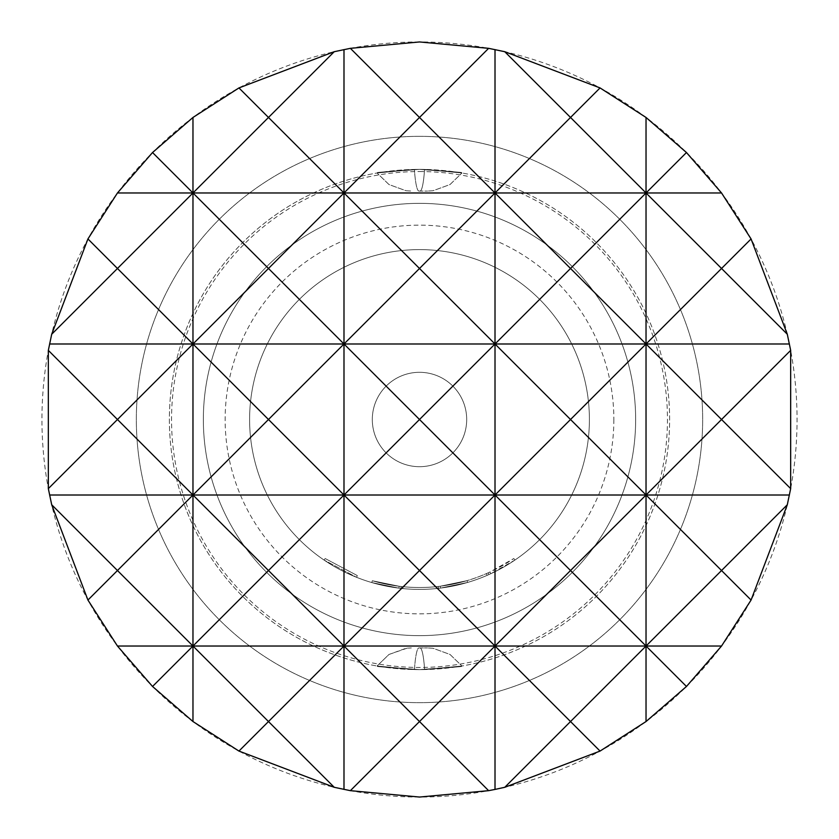 <?xml version="1.0" encoding="UTF-8"?>
<svg xmlns="http://www.w3.org/2000/svg" width="839" height="839" viewBox="0 0 839 839"><rect width="100%" height="100%" fill="white"/><g stroke="black" fill="none" stroke-linecap="round" stroke-linejoin="round"><path stroke-width="0.63" stroke-dasharray="4.2 3.15" d="M357.309 575.575L325.165 558.522L357.309 575.575L356.617 577.326L324.106 560.085L356.617 577.326L357.309 575.575M419.5 41.95A377.55 377.55 0 0 0 41.95 419.5A377.55 377.55 0 0 0 419.5 797.05A377.55 377.55 0 0 0 797.05 419.5A377.55 377.55 0 0 0 419.5 41.95M419.5 249.603A169.898 169.898 0 0 0 249.603 419.5A169.898 169.898 0 0 0 419.5 589.398A169.898 169.898 0 0 0 589.398 419.5A169.898 169.898 0 0 0 419.5 249.603A169.898 169.898 0 0 0 249.603 419.5A169.898 169.898 0 0 0 419.5 589.398A169.898 169.898 0 0 0 589.398 419.5A169.898 169.898 0 0 0 419.5 249.603M487.144 575.355L486.389 573.614A168.01 168.01 0 0 1 403.066 586.702L402.877 588.579L403.066 586.702A168.01 168.01 0 0 0 436.332 586.66L438.273 586.461L438.493 588.328L438.273 586.461L438.493 588.328L438.273 586.461L436.332 586.66L438.273 586.461A168.01 168.01 0 0 0 467.061 580.64A168.01 168.01 0 0 1 399.165 586.272L398.934 588.149L399.165 586.272A168.01 168.01 0 0 0 467.061 580.64A168.01 168.01 0 0 1 403.066 586.702L402.877 588.579L400.906 588.38L402.877 588.579L400.906 588.38L402.877 588.579L400.906 588.38L402.877 588.579L403.066 586.702L401.115 586.503L403.066 586.702A168.01 168.01 0 0 0 467.061 580.64A168.01 168.01 0 0 1 372.317 580.745L399.165 586.272L372.317 580.745L399.165 586.272L372.317 580.745L399.165 586.272L372.317 580.745L371.782 582.56A169.898 169.898 0 0 0 467.596 582.444L440.454 588.097L467.596 582.444A169.898 169.898 0 0 1 419.5 589.398A169.898 169.898 0 0 0 467.596 582.444A169.898 169.898 0 0 1 419.5 589.398A169.898 169.898 0 0 0 440.454 588.097L467.596 582.444A169.898 169.898 0 0 1 438.493 588.328L436.521 588.548A169.898 169.898 0 0 1 419.5 589.398A169.898 169.898 0 0 0 440.454 588.097A169.898 169.898 0 0 1 419.5 589.398A169.898 169.898 0 0 0 490.763 573.729L514.894 560.085A169.898 169.898 0 0 1 488.959 574.547L487.144 575.355A169.898 169.898 0 0 1 419.5 589.398A169.898 169.898 0 0 0 467.596 582.444A169.898 169.898 0 0 1 419.5 589.398A169.898 169.898 0 0 0 467.596 582.444A169.898 169.898 0 0 1 419.5 589.398A169.898 169.898 0 0 0 467.596 582.444A169.898 169.898 0 0 1 419.5 589.398A169.898 169.898 0 0 0 436.521 588.548A169.898 169.898 0 0 1 371.782 582.56L398.934 588.149A169.898 169.898 0 0 0 419.5 589.398A169.898 169.898 0 0 1 398.934 588.149L371.782 582.56L398.934 588.149A169.898 169.898 0 0 0 419.5 589.398A169.898 169.898 0 0 1 398.934 588.149L371.782 582.56A169.898 169.898 0 0 0 419.5 589.398A169.898 169.898 0 0 1 371.782 582.56A169.898 169.898 0 0 0 419.5 589.398A169.898 169.898 0 0 1 371.782 582.56L398.934 588.149A169.898 169.898 0 0 0 419.5 589.398A169.898 169.898 0 0 1 398.934 588.149L371.782 582.56L372.317 580.745A168.01 168.01 0 0 0 467.061 580.64L467.596 582.444L467.061 580.64L467.596 582.444L467.061 580.64L467.596 582.444L467.061 580.64L467.596 582.444L467.061 580.64L467.596 582.444L467.061 580.64L440.223 586.23L440.454 588.097L440.223 586.23L467.061 580.64L467.596 582.444M486.389 573.614L488.183 572.827A168.01 168.01 0 0 0 513.835 558.522L489.976 572.02A168.01 168.01 0 0 1 399.165 586.272A168.01 168.01 0 0 0 467.061 580.64A168.01 168.01 0 0 1 403.066 586.702L402.877 588.579A169.898 169.898 0 0 0 419.5 589.398A169.898 169.898 0 0 1 402.877 588.579A169.898 169.898 0 0 0 419.5 589.398A169.898 169.898 0 0 1 402.877 588.579A169.898 169.898 0 0 0 419.5 589.398A169.898 169.898 0 0 1 402.877 588.579L403.066 586.702A168.01 168.01 0 0 0 467.061 580.64L440.223 586.23L440.454 588.097M203.353 419.5A216.147 216.147 0 0 0 419.5 635.647A216.147 216.147 0 0 0 635.647 419.5A216.147 216.147 0 0 1 419.5 635.647A216.147 216.147 0 0 1 203.353 419.5A216.147 216.147 0 0 1 419.5 203.353A216.147 216.147 0 0 1 635.647 419.5A216.147 216.147 0 0 0 419.5 203.353A216.147 216.147 0 0 0 203.353 419.5M613.854 419.5A194.354 194.354 0 0 1 419.5 613.854A194.354 194.354 0 0 1 225.146 419.5A194.354 194.354 0 0 1 419.5 225.146A194.354 194.354 0 0 1 613.854 419.5M419.5 466.694A47.194 47.194 0 0 0 466.694 419.5A47.194 47.194 0 0 0 419.5 372.306A47.194 47.194 0 0 0 372.306 419.5A47.194 47.194 0 0 0 419.5 466.694A47.194 47.194 0 0 0 466.694 419.5A47.194 47.194 0 0 0 419.5 372.306A47.194 47.194 0 0 0 372.306 419.5A47.194 47.194 0 0 0 419.5 466.694A47.194 47.194 0 0 0 466.694 419.5A47.194 47.194 0 0 0 419.5 372.306A47.194 47.194 0 0 0 372.306 419.5A47.194 47.194 0 0 0 419.5 466.694M419.5 169.373C365.238 173.505 363.528 173.526 414.393 169.426L419.5 169.373C365.238 173.505 363.528 173.526 414.393 169.426L419.5 169.373A250.127 250.127 0 0 1 669.627 419.5A250.127 250.127 0 0 1 419.5 669.627C473.783 665.495 475.482 665.474 424.607 669.574L419.5 669.627C473.783 665.495 475.482 665.474 424.607 669.574L419.5 669.627A250.127 250.127 0 0 1 169.373 419.5A250.127 250.127 0 0 1 419.5 169.373A250.127 250.127 0 0 1 669.627 419.5A250.127 250.127 0 0 1 419.5 669.627A250.127 250.127 0 0 1 169.373 419.5A250.127 250.127 0 0 1 419.5 169.373C473.804 173.505 475.493 173.526 424.555 169.426L419.5 169.373C473.804 173.505 475.493 173.526 424.555 169.426L419.5 169.373M377.078 172.991L414.393 169.426L377.078 172.991L388.96 184.528L405.929 190.726L411.351 191.082L405.929 190.726L388.96 184.528L377.068 173.002M418.934 191.082L427.638 191.082L418.934 191.082A41.531 5.181 -90 0 1 414.393 169.426A41.531 5.181 -90 0 0 418.934 191.082M461.922 666.009L424.607 669.574L461.922 666.009L450.04 654.472L433.071 648.274L427.649 647.918L433.071 648.274L450.04 654.472L461.932 665.998M414.445 669.574L419.5 669.627C365.217 665.495 363.528 665.474 414.445 669.574L419.5 669.627C365.217 665.495 363.528 665.474 414.445 669.574L377.078 666.009L414.445 669.574A41.531 5.128 -90 0 1 418.944 647.918L427.554 647.918L418.944 647.918A41.531 5.128 -90 0 0 414.445 669.574M461.922 172.991L424.555 169.426L461.922 172.991L450.04 184.528L433.071 190.726L427.649 191.082L433.071 190.726L450.04 184.528L461.932 173.002M419.5 136.338A283.163 283.163 0 0 1 702.663 419.5A283.163 283.163 0 0 1 419.5 702.663A283.163 283.163 0 0 1 136.338 419.5A283.163 283.163 0 0 1 419.5 136.338A283.163 283.163 0 0 1 702.663 419.5A283.163 283.163 0 0 1 419.5 702.663A283.163 283.163 0 0 1 136.338 419.5A283.163 283.163 0 0 1 419.5 136.338M419.5 171.544A247.956 247.956 0 0 1 667.456 419.5A247.956 247.956 0 0 1 419.5 667.456A247.956 247.956 0 0 1 171.544 419.5A247.956 247.956 0 0 1 419.5 171.544M401.115 586.503L400.906 588.38L401.115 586.503M440.223 586.23A168.01 168.01 0 0 1 372.317 580.745L371.782 582.56L372.317 580.745A168.01 168.01 0 0 0 436.332 586.66A168.01 168.01 0 0 1 372.317 580.745L371.782 582.56L372.317 580.745A168.01 168.01 0 0 0 440.223 586.23A168.01 168.01 0 0 1 399.165 586.272L398.934 588.149L399.165 586.272A168.01 168.01 0 0 0 467.061 580.64M513.835 558.522L514.894 560.085L513.835 558.522M436.332 586.66L436.521 588.548M488.183 572.827L488.959 574.547L488.183 572.827M372.317 580.745L371.782 582.56M324.106 560.085L325.165 558.522L324.106 560.085M420.056 191.082A41.531 5.128 90 0 0 424.555 169.426A41.531 5.128 90 0 1 420.056 191.082M420.066 647.918A41.531 5.181 90 0 1 424.607 669.574A41.531 5.181 90 0 0 420.066 647.918M489.976 572.02L490.763 573.729M399.165 586.272L398.934 588.149L399.165 586.272M377.068 665.998L388.96 654.472L406.139 648.243L411.351 647.918L407.219 648.128L388.96 654.472L377.068 665.998"/><path stroke-width="1.26" d="M350.377 790.663L419.5 721.54L488.623 790.663L419.5 797.05L350.377 790.663L334.237 787.297L238.947 751.073L192.97 721.54L152.53 686.47L117.46 646.03L87.927 600.053L51.703 504.763L48.337 488.623L48.337 350.377L51.703 334.237L87.927 238.947L117.46 192.97L152.53 152.53L192.97 117.46L238.947 87.927L334.237 51.703L350.377 48.337L419.5 41.95L488.623 48.337L504.763 51.703L600.053 87.927L646.03 117.46L686.47 152.53L721.54 192.97L751.073 238.947L787.297 334.237L790.663 350.377L721.54 419.5L646.03 343.99L721.54 268.48L646.03 192.97L570.52 268.48L495.01 192.97L419.5 268.48L343.99 192.97L268.48 268.48L343.99 343.99L419.5 268.48L495.01 343.99L570.52 268.48L646.03 343.99L646.03 117.46M686.47 686.47L646.03 721.54L646.03 646.03L721.54 570.52L751.073 600.053L721.54 646.03L686.47 686.47L646.03 646.03L570.52 721.54L600.053 751.073L504.763 787.297L570.52 721.54L495.01 646.03L419.5 721.54L343.99 646.03L268.48 721.54L334.237 787.297M343.99 789.426L343.99 495.01L268.48 570.52L343.99 646.03L419.5 570.52L343.99 495.01L343.99 192.97L419.5 117.46L350.377 48.337M192.97 721.54L192.97 646.03L152.53 686.47M238.947 751.073L268.48 721.54L192.97 646.03L192.97 495.01L117.46 570.52L192.97 646.03L268.48 570.52L192.97 495.01L192.97 192.97L117.46 268.48L192.97 343.99L268.48 268.48L192.97 192.97L192.97 117.46M504.763 787.297L495.01 789.426L495.01 495.01L419.5 570.52L495.01 646.03L570.52 570.52L495.01 495.01L495.01 192.97L570.52 117.46L504.763 51.703M495.01 789.426L488.623 790.663M646.03 721.54L600.053 751.073M87.927 600.053L117.46 570.52L51.703 504.763M117.46 646.03L646.03 646.03L646.03 495.01L570.52 570.52L646.03 646.03L721.54 646.03M721.54 570.52L646.03 495.01L646.03 343.99L570.52 419.5L495.01 343.99L419.5 419.5L343.99 343.99L268.48 419.5L343.99 495.01L419.5 419.5L495.01 495.01L570.52 419.5L646.03 495.01L721.54 419.5L790.663 488.623L787.297 504.763L721.54 570.52M787.297 504.763L751.073 600.053M49.574 343.99L192.97 343.99L117.46 419.5L192.97 495.01L268.48 419.5L192.97 343.99L789.426 343.99M48.337 488.623L117.46 419.5L48.337 350.377M790.663 350.377L790.663 488.623M334.237 51.703L268.48 117.46L343.99 192.97L343.99 49.574M152.53 152.53L192.97 192.97L268.48 117.46L238.947 87.927M51.703 334.237L117.46 268.48L87.927 238.947M488.623 48.337L419.5 117.46L495.01 192.97L495.01 49.574M600.053 87.927L570.52 117.46L646.03 192.97L686.47 152.53M751.073 238.947L721.54 268.48L787.297 334.237M117.46 192.97L721.54 192.97M49.574 495.01L789.426 495.01"/></g></svg>
